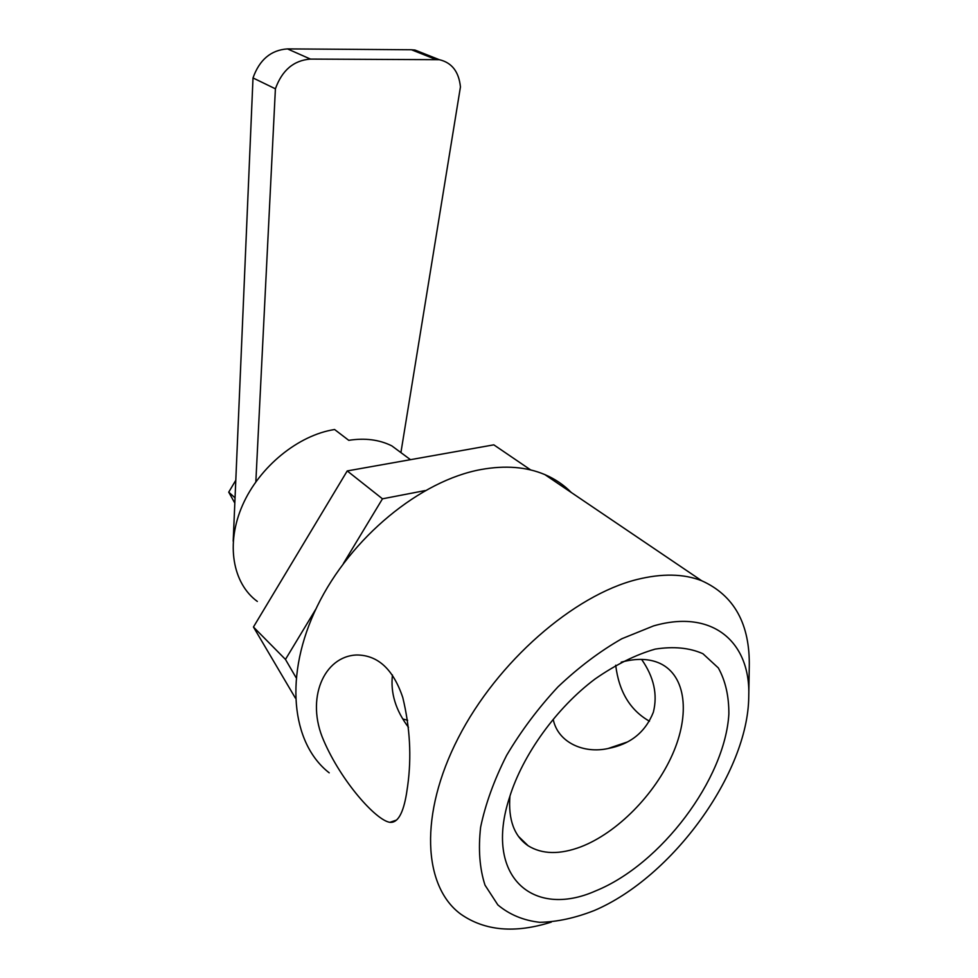 <?xml version="1.0" encoding="UTF-8"?>
<svg xmlns="http://www.w3.org/2000/svg" width="978" height="978" viewBox="0 0 978 978"><rect width="100%" height="100%" fill="white"/><g stroke="black" fill="none" stroke-linecap="round" stroke-linejoin="round"><path stroke-width="1.47" d="M425.173 490.565L382.471 498.817L343.376 563.548M315.882 609.049L285.466 659.416L296.053 677.632M530.724 469.966L493.817 444.843L347.227 470.931L253.449 627.008L295.393 698.096M285.466 659.416L253.449 627.008M347.227 470.931L382.471 498.817M406.982 457.093L391.836 445.882C379.391 439.66 365.026 437.802 348.755 440.332L334.586 429.513C298.339 435.112 259.488 466.604 242.568 505.137C225.551 543.67 232.568 583.426 257.336 601.446M571.335 492.533C563.878 484.929 555.039 478.951 544.807 474.574C526.531 466.861 505.308 465.173 481.139 469.513C420.626 480.442 350.723 537.374 317.3 606.128C283.669 674.893 291.163 743.317 329.219 772.84M551.299 922.095C515.003 933.599 484.795 930.934 460.711 914.1C423.034 886.435 418.975 814.295 458.254 737.938C497.301 661.593 573.866 595.26 636.837 579.538C661.984 573.291 683.598 573.683 701.678 580.736C734.246 595.382 750.114 624.147 749.27 667.02L748.769 695.309M406.53 793.525C403.217 813.537 397.667 823.134 389.88 822.327C376.114 820.408 341.334 781.544 323.73 740.627C305.246 698.793 323.962 656.128 356.726 654.991C377.911 655.077 393.266 669.258 402.777 697.534C410.014 727.449 411.652 756.838 407.692 785.689L406.53 793.525M615.7 665.223C618.927 691.642 630.187 710.309 649.478 721.226M407.63 720.297L402.973 719.013M653.487 625.932C713.182 608.585 750.957 642.668 748.745 696.923C748.011 772.865 672.62 877.168 594.379 910.481C575.211 918.024 556.995 921.973 539.722 922.315C523.389 920.432 509.44 914.638 497.851 904.907L485.015 885.151C479.623 868.598 478.156 849.295 480.614 827.217C485.443 804.026 494.122 780.065 506.641 755.334C521.164 730.872 538.279 708.035 557.998 686.849C578.683 667.265 599.966 651.226 621.849 638.732L653.487 625.932M392.447 675.003C390.381 693.023 395.723 710.456 408.474 727.314M641.605 659.404C653.879 676.935 657.803 694.539 653.353 712.216C645.394 732.241 630.309 744.344 608.084 748.512C584.123 753.916 557.937 742.754 553.206 719.38M621.189 662.167C636.409 658.121 649.343 658.524 660.003 663.402C686.177 675.664 690.248 714.392 672.448 754.503C654.698 794.649 617.106 832.901 580.81 846.85C559.746 854.748 542.191 854.393 528.169 845.787C514.196 836.227 508.12 819.674 509.941 796.104M595.7 890.885C661.067 864.405 725.126 779.063 728.867 713.977C728.952 696.091 725.444 680.749 718.329 667.925L702.901 653.707C689.502 647.754 673.585 646.226 655.138 649.123C635.688 654.722 615.675 664.673 595.113 678.952C556.678 707.681 522.717 754.674 509.55 797.314C483.609 876.447 532.851 918.917 595.7 890.885M400.907 452.594L460.442 86.944C458.878 71.7 451.836 62.616 439.33 59.695L310.466 59.083C293.742 60.33 282.055 70.245 275.405 88.815L255.845 481.848M275.405 88.815L253.009 77.947L233.192 541.225M424 53.619L415.027 50.061L411.432 49.756L287.471 48.9C270.943 50.049 259.463 59.731 253.009 77.947M235.625 480.54L228.73 492.154L234.891 497.716M228.73 492.154L234.659 502.814M310.466 59.083L287.471 48.9M435.699 59.401L411.432 49.756M410.479 459.672L391.836 445.882M701.678 580.736L544.807 474.574M389.88 822.327L396.616 820.041M608.084 748.512L626.837 742.168M528.169 845.787L518.389 836.312M415.027 50.061L439.33 59.695"/></g></svg>
